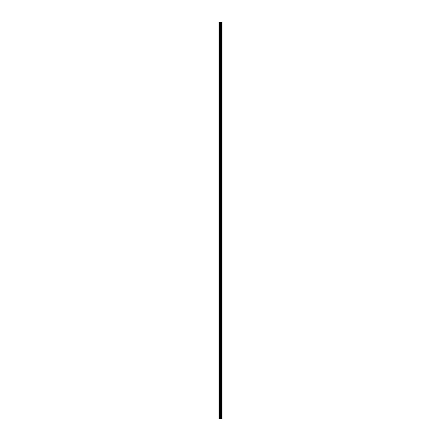 <?xml version="1.0" encoding="UTF-8"?>
<svg xmlns="http://www.w3.org/2000/svg" width="441" height="441" viewBox="0 0 441 441"><rect width="100%" height="100%" fill="white"/><g stroke="black" fill="none" stroke-linecap="round" stroke-linejoin="round"><path stroke-width="0.33" stroke-dasharray="2.21 1.65" d="M220.952 417.346L220.952 416.999L220.952 417.346M218.951 417.346L218.951 416.999L218.951 417.346M220.952 408.785L220.952 409.132L220.952 408.785M218.951 408.785L218.951 409.132L218.951 408.785M220.952 400.23L220.952 399.882L220.952 400.23M218.951 400.23L218.951 399.882L218.951 400.23M220.952 391.669L220.952 391.321L220.952 391.669M218.951 391.669L218.951 391.321L218.951 391.669M220.952 383.113L220.952 382.766L220.952 383.113M218.951 383.113L218.951 382.766L218.951 383.113M220.952 374.552L220.952 374.205L220.952 374.552M218.951 374.552L218.951 374.205L218.951 374.552M220.952 365.997L220.952 365.644L220.952 365.997M218.951 365.997L218.951 365.644L218.951 365.997M220.952 357.436L220.952 357.089L220.952 357.436M218.951 357.436L218.951 357.089L218.951 357.436M220.952 348.875L220.952 348.528L220.952 348.875M218.951 348.875L218.951 348.528L218.951 348.875M220.952 340.32L220.952 339.972L220.952 340.32M218.951 340.32L218.951 339.972L218.951 340.32M220.952 331.759L220.952 331.412L220.952 331.759M218.951 331.759L218.951 331.412L218.951 331.759M220.952 323.203L220.952 323.551L220.952 323.203M218.951 323.203L218.951 323.551L218.951 323.203M220.952 314.642L220.952 314.295L220.952 314.642M218.951 314.642L218.951 314.295L218.951 314.642M220.952 306.087L220.952 305.74L220.952 306.087M218.951 306.087L218.951 305.74L218.951 306.087M220.952 297.526L220.952 297.179L220.952 297.526M218.951 297.526L218.951 297.179L218.951 297.526M220.952 288.965L220.952 289.318L220.952 288.965M218.951 288.965L218.951 289.318L218.951 288.965M220.952 280.41L220.952 280.063L220.952 280.41M218.951 280.41L218.951 280.063L218.951 280.41M220.952 271.849L220.952 271.502L220.952 271.849M218.951 271.849L218.951 271.502L218.951 271.849M220.952 263.294L220.952 262.946L220.952 263.294M218.951 263.294L218.951 262.946L218.951 263.294M220.952 254.733L220.952 254.385L220.952 254.733M218.951 254.733L218.951 254.385L218.951 254.733M220.952 246.177L220.952 245.83L220.952 246.177M218.951 246.177L218.951 245.83L218.951 246.177M220.952 237.616L220.952 237.269L220.952 237.616M218.951 237.616L218.951 237.269L218.951 237.616M220.952 229.061L220.952 228.708L220.952 229.061M218.951 229.061L218.951 228.708L218.951 229.061M220.952 220.5L220.952 220.153L220.952 220.5M218.951 220.5L218.951 220.153L218.951 220.5M220.952 211.939L220.952 212.292L220.952 211.939M218.951 211.939L218.951 212.292L218.951 211.939M220.952 203.384L220.952 203.036L220.952 203.384M218.951 203.384L218.951 203.036L218.951 203.384M220.952 194.823L220.952 194.475L220.952 194.823M218.951 194.823L218.951 194.475L218.951 194.823M220.952 186.267L220.952 185.92L220.952 186.267M218.951 186.267L218.951 185.92L218.951 186.267M220.952 177.706L220.952 177.359L220.952 177.706M218.951 177.706L218.951 177.359L218.951 177.706M220.952 169.151L220.952 168.804L220.952 169.151M218.951 169.151L218.951 168.804L218.951 169.151M220.952 160.59L220.952 160.243L220.952 160.59M218.951 160.59L218.951 160.243L218.951 160.59M220.952 152.035L220.952 151.682L220.952 152.035M218.951 152.035L218.951 151.682L218.951 152.035M220.952 143.474L220.952 143.127L220.952 143.474M218.951 143.474L218.951 143.127L218.951 143.474M220.952 134.913L220.952 134.566L220.952 134.913M218.951 134.913L218.951 134.566L218.951 134.913M220.952 126.358L220.952 126.01L220.952 126.358M218.951 126.358L218.951 126.01L218.951 126.358M220.952 117.797L220.952 117.449L220.952 117.797M218.951 117.797L218.951 117.449L218.951 117.797M220.952 109.241L220.952 109.589L220.952 109.241M218.951 109.241L218.951 109.589L218.951 109.241M220.952 100.68L220.952 101.028L220.952 100.68M218.951 100.68L218.951 101.028L218.951 100.68M220.952 92.125L220.952 91.778L220.952 92.125M218.951 92.125L218.951 91.778L218.951 92.125M220.952 83.564L220.952 83.217L220.952 83.564M218.951 83.564L218.951 83.217L218.951 83.564M220.952 75.003L220.952 75.356L220.952 75.003M218.951 75.003L218.951 75.356L218.951 75.003M220.952 66.448L220.952 66.1L220.952 66.448M218.951 66.448L218.951 66.1L218.951 66.448M220.952 57.887L220.952 57.539L220.952 57.887M218.951 57.887L218.951 57.539L218.951 57.887M220.952 49.331L220.952 49.679L220.952 49.331M218.951 49.331L218.951 49.679L218.951 49.331M220.952 40.77L220.952 41.118L220.952 40.77M218.951 40.77L218.951 41.118L218.951 40.77M220.952 32.215L220.952 32.562L220.952 32.215M218.951 32.215L218.951 32.562L218.951 32.215M220.952 23.654L220.952 24.001L220.952 23.654M218.951 23.654L218.951 24.001L218.951 23.654M221.994 418.95L220.197 418.95L220.803 418.95L220.313 418.95L220.313 22.05L222.049 22.05L222.032 418.95L221.994 22.05M220.197 418.95L220.737 418.95L220.197 418.95M219.001 418.95L218.951 22.05L219.001 418.95M220.313 418.95L218.951 418.95L218.951 22.05L220.313 22.05M222.049 418.95L222.049 22.05M220.197 22.05L220.803 22.05L220.197 22.05M221.68 22.05L221.696 418.95M221.371 22.05L221.371 418.95L221.371 22.05M218.951 418.95L218.951 22.05L218.951 418.95M219.111 418.95L219.111 22.05M221.002 418.95L221.002 22.05M221.057 418.95L221.057 22.05M219.662 418.95L219.662 22.05M219.75 418.95L219.75 22.05M220.219 418.95L220.219 22.05M220.781 418.95L220.781 22.05M220.875 418.95L220.875 22.05M221.354 418.95L221.354 22.05M221.415 418.95L221.415 22.05M221.63 418.95L221.63 22.05M218.951 417.693L220.952 417.693L221.15 417.346L220.952 416.999L218.951 416.999M218.951 409.132L220.952 409.132L221.15 408.785L220.952 408.438L218.951 408.438M218.951 400.577L220.952 400.577L221.15 400.23L220.952 399.882L218.951 399.882M218.951 392.016L220.952 392.016L221.15 391.669L220.952 391.321L218.951 391.321M218.951 383.461L220.952 383.461L221.15 383.113L220.952 382.766L218.951 382.766M218.951 374.9L220.952 374.9L221.15 374.552L220.952 374.205L218.951 374.205M218.951 366.344L220.952 366.344L221.15 365.997L220.952 365.644L218.951 365.644M218.951 357.783L220.952 357.783L221.15 357.436L220.952 357.089L218.951 357.089M218.951 349.222L220.952 349.222L221.15 348.875L220.952 348.528L218.951 348.528M218.951 340.667L220.952 340.667L221.15 340.32L220.952 339.972L218.951 339.972M218.951 332.106L220.952 332.106L221.15 331.759L220.952 331.412L218.951 331.412M218.951 323.551L220.952 323.551L221.15 323.203L220.952 322.856L218.951 322.856M218.951 314.99L220.952 314.99L221.15 314.642L220.952 314.295L218.951 314.295M218.951 306.434L220.952 306.434L221.15 306.087L220.952 305.74L218.951 305.74M218.951 297.873L220.952 297.873L221.15 297.526L220.952 297.179L218.951 297.179M218.951 289.318L220.952 289.318L221.15 288.965L220.952 288.618L218.951 288.618M218.951 280.757L220.952 280.757L221.15 280.41L220.952 280.063L218.951 280.063M218.951 272.196L220.952 272.196L221.15 271.849L220.952 271.502L218.951 271.502M218.951 263.641L220.952 263.641L221.15 263.294L220.952 262.946L218.951 262.946M218.951 255.08L220.952 255.08L221.15 254.733L220.952 254.385L218.951 254.385M218.951 246.525L220.952 246.525L221.15 246.177L220.952 245.83L218.951 245.83M218.951 237.964L220.952 237.964L221.15 237.616L220.952 237.269L218.951 237.269M218.951 229.408L220.952 229.408L221.15 229.061L220.952 228.708L218.951 228.708M218.951 220.847L220.952 220.847L221.15 220.5L220.952 220.153L218.951 220.153M218.951 212.292L220.952 212.292L221.15 211.939L220.952 211.592L218.951 211.592M218.951 203.731L220.952 203.731L221.15 203.384L220.952 203.036L218.951 203.036M218.951 195.17L220.952 195.17L221.15 194.823L220.952 194.475L218.951 194.475M218.951 186.615L220.952 186.615L221.15 186.267L220.952 185.92L218.951 185.92M218.951 178.054L220.952 178.054L221.15 177.706L220.952 177.359L218.951 177.359M218.951 169.498L220.952 169.498L221.15 169.151L220.952 168.804L218.951 168.804M218.951 160.937L220.952 160.937L221.15 160.59L220.952 160.243L218.951 160.243M218.951 152.382L220.952 152.382L221.15 152.035L220.952 151.682L218.951 151.682M218.951 143.821L220.952 143.821L221.15 143.474L220.952 143.127L218.951 143.127M218.951 135.26L220.952 135.26L221.15 134.913L220.952 134.566L218.951 134.566M218.951 126.705L220.952 126.705L221.15 126.358L220.952 126.01L218.951 126.01M218.951 118.144L220.952 118.144L221.15 117.797L220.952 117.449L218.951 117.449M218.951 109.589L220.952 109.589L221.15 109.241L220.952 108.894L218.951 108.894M218.951 101.028L220.952 101.028L221.15 100.68L220.952 100.333L218.951 100.333M218.951 92.472L220.952 92.472L221.15 92.125L220.952 91.778L218.951 91.778M218.951 83.911L220.952 83.911L221.15 83.564L220.952 83.217L218.951 83.217M218.951 75.356L220.952 75.356L221.15 75.003L220.952 74.656L218.951 74.656M218.951 66.795L220.952 66.795L221.15 66.448L220.952 66.1L218.951 66.1M218.951 58.234L220.952 58.234L221.15 57.887L220.952 57.539L218.951 57.539M218.951 49.679L220.952 49.679L221.15 49.331L220.952 48.984L218.951 48.984M218.951 41.118L220.952 41.118L221.15 40.77L220.952 40.423L218.951 40.423M218.951 32.562L220.952 32.562L221.15 32.215L220.952 31.868L218.951 31.868M218.951 24.001L220.952 24.001L221.15 23.654L220.952 23.307L218.951 23.307"/><path stroke-width="0.66" d="M220.219 418.95L222.049 418.95L222.049 22.05L218.951 22.05L218.951 418.95L220.219 418.95L220.219 22.05M221.371 22.05L221.371 418.95L221.371 22.05M221.68 22.05L221.68 418.95M222.049 22.05L222.032 418.95M221.994 418.95L221.994 22.05M221.057 418.95L221.057 22.05M221.002 418.95L221.002 22.05M219.111 418.95L219.111 22.05M221.63 418.95L221.63 22.05M221.415 418.95L221.415 22.05M221.354 418.95L221.354 22.05M220.875 418.95L220.875 22.05M220.781 418.95L220.781 22.05M220.313 418.95L220.313 22.05M219.75 418.95L219.75 22.05M219.662 418.95L219.662 22.05"/></g></svg>
